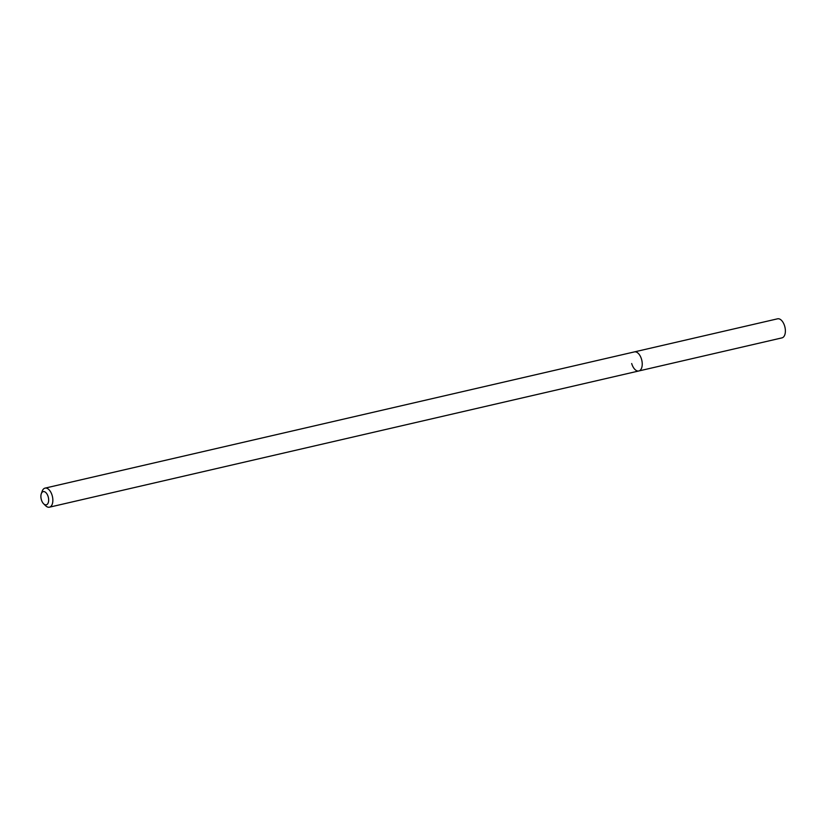 <?xml version="1.0" encoding="UTF-8"?>
<svg xmlns="http://www.w3.org/2000/svg" width="826" height="826" viewBox="0 0 826 826"><rect width="100%" height="100%" fill="white"/><g stroke="black" fill="none" stroke-linecap="round" stroke-linejoin="round"><path stroke-width="1.24" d="M41.362 499.678A6.773 3.665 77 0 1 41.3 493.711A6.773 3.665 77 0 1 44.707 491.8A6.773 3.665 77 0 1 48.187 496.767A6.773 3.665 77 0 1 47.784 503.684A6.773 3.665 77 0 1 43.633 503.808A6.773 3.665 77 0 1 41.362 499.678M41.3 493.711L42.219 491.129A9.788 5.297 77 0 1 45.038 488.125A9.788 5.297 77 0 1 52.172 495.548A9.788 5.297 77 0 1 49.436 507.185A9.788 5.297 77 0 1 45.595 505.719L43.633 503.808M45.038 488.125L634.42 351.897A9.788 5.297 77 0 1 641.554 359.331A9.788 5.297 77 0 1 638.828 370.967A9.788 5.297 77 0 1 631.694 363.533M634.42 351.897A9.788 5.297 77 0 1 641.554 359.331A9.788 5.297 77 0 1 638.828 370.967L781.974 337.875A9.788 5.297 77 0 0 784.7 326.239A9.788 5.297 77 0 0 777.565 318.815L634.42 351.897M49.436 507.185L638.828 370.967"/></g></svg>
